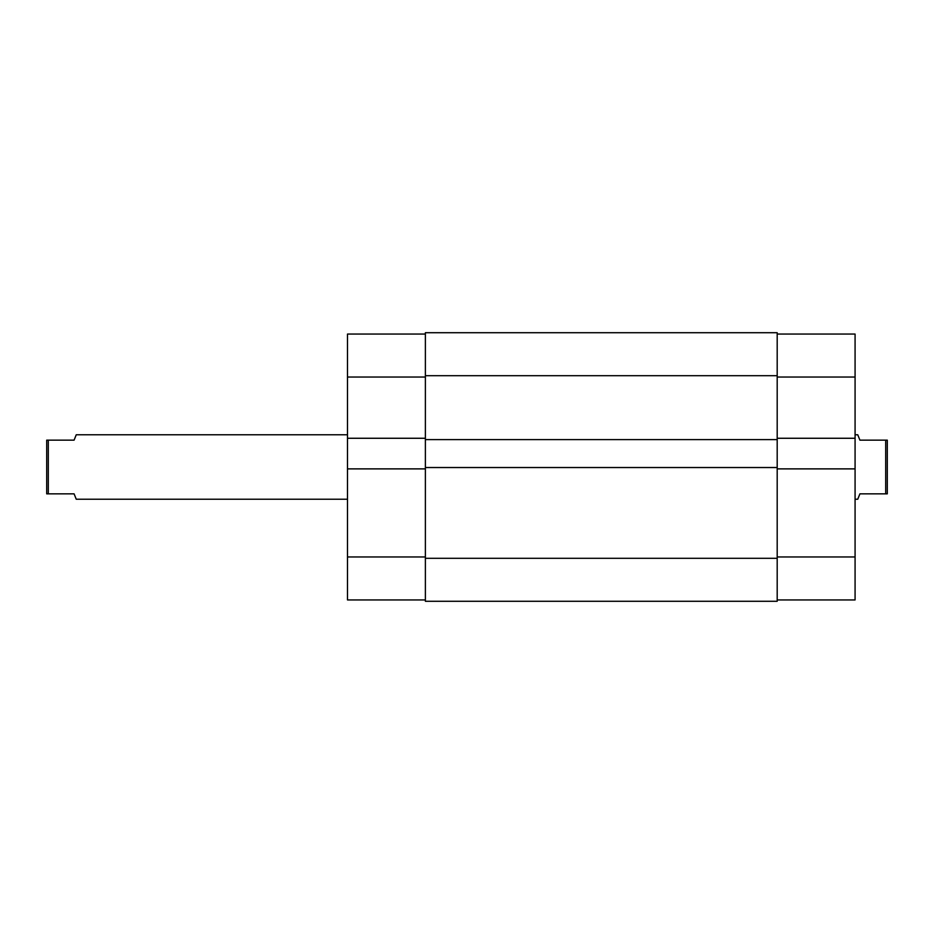 <?xml version="1.0" encoding="UTF-8"?>
<svg xmlns="http://www.w3.org/2000/svg" width="934" height="934" viewBox="0 0 934 934"><rect width="100%" height="100%" fill="white"/><g stroke="black" fill="none" stroke-linecap="round" stroke-linejoin="round"><path stroke-width="1.4" d="M347.495 468.88L347.495 556.968L425.379 556.968L347.495 556.968L347.495 599.943L425.379 599.943L347.495 599.943L347.495 438.268L347.495 468.88L425.379 468.88L347.495 468.88M347.495 334.057L347.495 438.268L425.379 438.268L347.495 438.268L347.495 377.032L425.379 377.032L347.495 377.032L347.495 334.057L425.379 334.057L347.495 334.057M777.193 332.714L425.379 332.714L425.379 375.69L777.193 375.69L777.193 332.714L425.379 332.714L425.379 375.69L777.193 375.69L777.193 439.61L425.379 439.61L425.379 375.69L425.379 439.61L777.193 439.61L777.193 467.537L777.193 332.714M425.379 439.61L425.379 467.537L777.193 467.537L777.193 558.31L425.379 558.31L425.379 467.537L777.193 467.537L777.193 558.31L425.379 558.31L425.379 601.286L777.193 601.286L777.193 558.31L777.193 601.286L425.379 601.286L425.379 439.61M777.193 468.88L855.077 468.88L855.077 556.968L777.193 556.968L855.077 556.968L855.077 334.057L777.193 334.057L855.077 334.057L855.077 438.268L777.193 438.268L855.077 438.268L855.077 468.88L777.193 468.88M855.077 599.943L855.077 556.968L855.077 599.943L777.193 599.943L855.077 599.943M777.193 377.032L855.077 377.032L777.193 377.032M857.762 499.223L855.077 499.223L857.762 499.223L859.91 493.853L885.689 493.853L885.689 440.147L859.91 440.147L857.762 434.777L855.077 434.777L857.762 434.777L859.91 440.147L885.689 440.147L885.689 493.853L859.91 493.853L857.762 499.223M347.495 499.223L76.238 499.223L347.495 499.223M76.238 434.777L347.495 434.777L76.238 434.777L74.09 440.147L48.311 440.147L48.311 493.853L74.09 493.853L76.238 499.223L74.09 493.853L48.311 493.853L48.311 440.147L46.7 440.147L46.7 493.853L48.311 493.853L46.7 493.853L46.7 440.147L74.09 440.147L76.238 434.777M887.3 493.853L887.3 440.147L885.689 440.147L887.3 440.147L887.3 493.853L885.689 493.853L887.3 493.853"/></g></svg>
